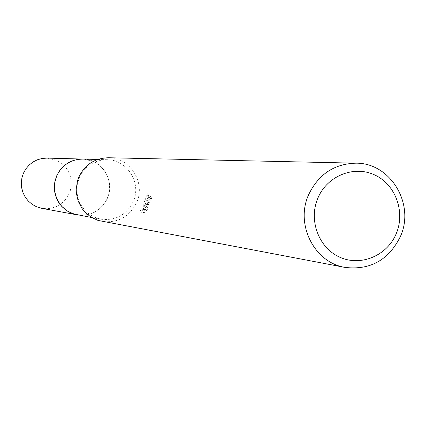<?xml version="1.0" encoding="UTF-8"?>
<svg xmlns="http://www.w3.org/2000/svg" width="426" height="426" viewBox="0 0 426 426"><rect width="100%" height="100%" fill="white"/><g stroke="black" fill="none" stroke-linecap="round" stroke-linejoin="round"><path stroke-width="0.32" stroke-dasharray="2.13 1.6" d="M82.836 159.063C101.755 158.935 115.515 181.109 107.341 198.378C100.935 210.913 90.818 216.387 76.994 214.81M83.469 159.084C102.133 159.404 115.398 181.332 107.347 198.383C101.1 210.678 91.196 216.195 77.617 214.928M133.184 201.658C126.362 215.029 115.6 220.876 100.887 219.204L93.688 216.877L87.314 212.755L84.572 210.098L80.194 203.825L78.64 200.305L76.92 192.797L77.143 185.086L79.289 177.679C85.046 165.98 94.322 159.995 107.118 159.723C127.257 159.585 141.879 183.233 133.184 201.658M108.534 157.753C130.164 157.487 145.942 182.876 136.602 202.664C129.259 217.042 117.682 223.293 101.862 221.424M147.838 204.102L146.049 207.851L147.508 204.065L149.02 194.416L144.648 205.715L145.032 209.746L142.843 209.432L141.453 212.292L144.153 212.696L147.369 209.576L146.512 209.965L148.573 204.198L150.394 200.928L151.06 200.454L151.869 197.025C150.974 197.339 149.627 199.698 147.838 204.102M145.868 208.905L142.603 212.004L139.909 211.61L141.347 208.767L143.53 209.081L143.184 205.06L147.481 193.734L146.757 200.694L144.568 207.19C147.162 201.083 149.089 197.467 150.351 196.349L149.574 199.789L148.908 200.268C146.507 204.278 145.207 207.286 145.005 209.294L145.868 208.91L147.369 209.576M149.574 199.789L151.06 200.454M139.909 211.61L141.453 212.292M142.603 212.01L144.153 212.696M150.351 196.349L151.869 197.025M144.568 207.19L146.049 207.851M141.347 208.772L142.843 209.432M143.53 209.081L145.032 209.746M143.184 205.06L144.648 205.715M147.481 193.729L149.02 194.416M47.052 158.099L56.477 160.235L60.982 162.839L64.858 166.326L67.931 170.549L70.082 175.32L71.206 180.438L71.27 185.683L70.263 190.832L68.224 195.662L65.253 199.97L61.466 203.564L57.025 206.301L52.121 208.048L46.972 208.74L41.785 208.341M83.736 159.09L93.241 161.422L98.166 164.271L102.41 168.084L105.792 172.695L108.183 177.908L109.471 183.51L109.61 189.261L108.587 194.927L106.457 200.268L103.3 205.055L99.247 209.097L94.471 212.223L89.162 214.294L83.555 215.226L77.878 214.976M91.585 217.494L100.887 219.204M146.512 209.965L145.005 209.294M97.666 159.468L107.118 159.723"/><path stroke-width="0.64" d="M91.585 217.494L73.544 213.943L67.111 210.891L61.658 206.275L59.416 203.468L56.088 197.089L54.469 190.055L54.677 182.829L56.69 175.89C62.095 164.931 70.807 159.324 82.836 159.063L83.736 159.09M77.617 214.928L74.103 214.124L67.532 211.168L61.935 206.583L57.691 200.678L55.098 193.857L54.331 186.577L54.65 182.919L56.685 175.885C62.239 164.686 71.163 159.09 83.469 159.084M345.076 267.416L97.948 220.412L90.658 216.909L84.481 211.626L81.946 208.426L78.176 201.152L76.355 193.127L76.222 189.006L77.5 180.864L78.901 176.982C85.024 164.516 94.902 158.11 108.534 157.753L355.998 163.174C390.456 162.748 415.313 204.16 400.408 236.505C388.704 260.036 370.263 270.34 345.076 267.416C314.345 262.613 295.01 224.385 308.605 194.741C318.467 174.282 334.266 163.76 355.998 163.174M396.201 233.73C387.133 255.712 360.769 266.793 339.799 257.203C318.691 247.937 308.333 220.146 317.887 198.095C327.131 175.906 353.809 165.112 374.603 174.91C395.536 184.383 405.584 211.887 396.201 233.73M77.878 214.976L41.785 208.341L36.306 206.658L32.014 204.235L28.27 201.008L25.225 197.1L22.999 192.659L21.673 187.861L21.3 182.887L21.902 177.94L23.446 173.201L25.88 168.856L29.106 165.08L32.994 162.013L37.397 159.777L42.147 158.456L47.052 158.099L97.666 159.468M76.973 214.821L70.913 212.957L66.163 210.274L62.026 206.69L58.66 202.355L56.195 197.424L54.73 192.099L54.326 186.577L54.991 181.082L56.701 175.821L59.395 171.002L62.963 166.806L67.271 163.403L72.143 160.916L77.394 159.446L82.82 159.052"/></g></svg>
